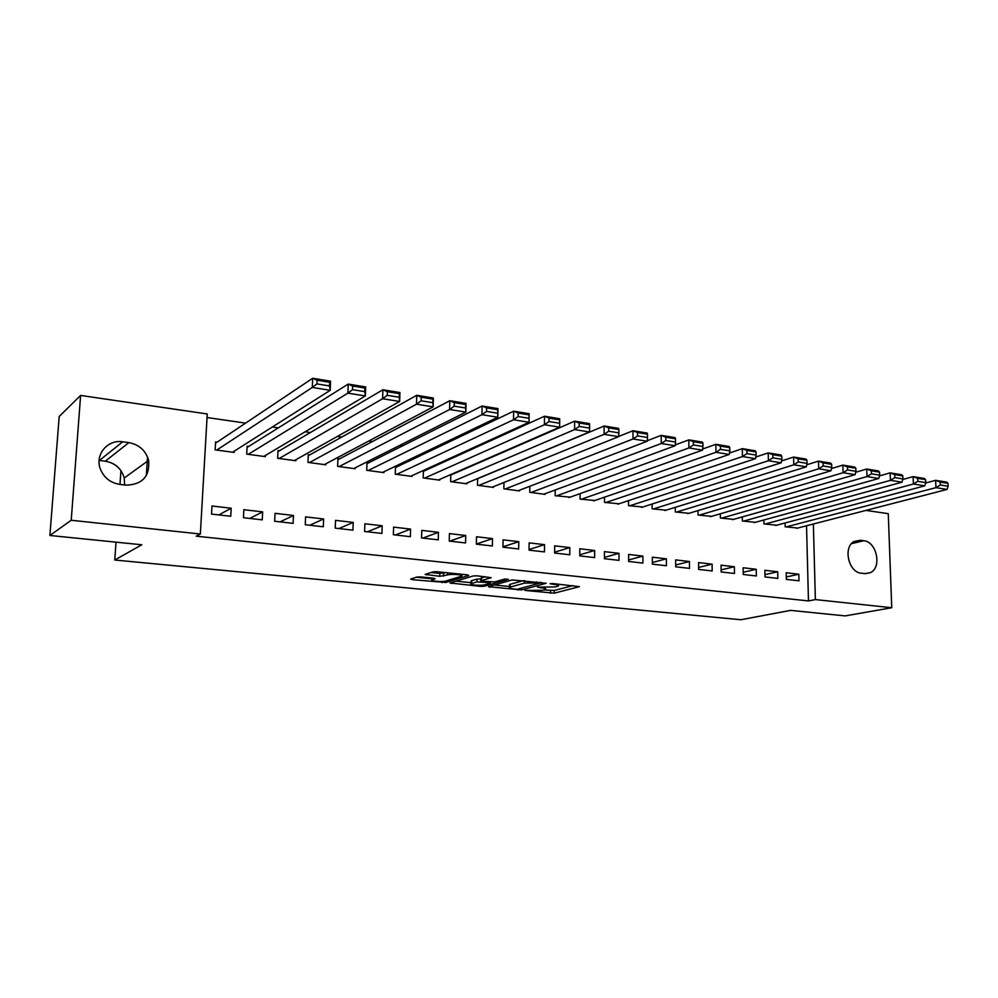 <?xml version="1.0" encoding="UTF-8"?>
<svg xmlns="http://www.w3.org/2000/svg" width="998" height="998" viewBox="0 0 998 998"><rect width="100%" height="100%" fill="white"/><g stroke="black" fill="none" stroke-linecap="round" stroke-linejoin="round"><path stroke-width="1.5" d="M525.01 590.429L554.227 593.161L579.464 586.662L552.917 583.581L550.06 583.73L554.252 584.429C557.894 584.853 559.242 585.402 558.294 586.076L555.35 586.936L537.448 587.098L541.44 587.847C545.058 588.259 546.405 588.795 545.494 589.444L542.638 590.28L525.01 590.429M420.694 576.919L416.902 577.044L410.665 579.065L412.174 579.651L445.794 582.47L468.686 575.509L467.438 574.848L436.875 571.717L432.982 571.866L425.173 574.386L439.719 576.308L447.391 574.973C451.084 573.663 464.669 574.823 461.6 576.17L446.094 580.948C442.501 582.196 429.165 581.086 432.122 579.776L435.14 578.79L433.668 578.204L420.694 576.919M200.349 534.017L71.22 520.257L80.613 395.433L207.247 413.97L200.349 534.017L196.232 536.176L808.467 600.921L815.378 599.586L813.358 524M865.965 510.402L888.27 513.671L891.75 607.732L845.156 615.903L790.578 610.377L740.915 619.746L114.77 560.015L141.803 544.771L49.9 535.477L71.22 520.257M891.75 607.732L815.378 599.586M488.446 586.674L521.555 589.943L546.18 583.281L512.186 579.938L488.446 586.674M480.487 586.375L449.986 582.969L473.152 575.958L477.007 575.821L491.191 577.692L481.161 580.674L482.558 581.235L494.646 581.934L504.776 579.027L508.406 579.327L484.192 586.25L480.487 586.375L480.5 585.277M120.933 470.619L119.985 484.417M116.005 542.163L114.77 560.015M262.249 519.846L262.649 511.887L243.849 509.704L243.437 517.712L262.249 519.846M248.689 446.455L247.13 446.243L246.718 454.115L265.356 456.635L265.406 455.475M323.315 526.782L323.639 518.972L305.6 516.877L305.263 524.736L323.315 526.782M309.779 454.863L308.282 454.664L307.958 462.386L325.835 464.794L325.884 463.783M381.935 533.443L382.184 525.784L364.869 523.775L364.594 531.472L381.935 533.443M368.437 462.935L367.002 462.735L366.74 470.308L383.918 472.628L383.943 471.742M438.247 539.831L438.434 532.321L421.792 530.387L421.58 537.947L438.247 539.831M424.786 470.694L423.414 470.495L423.214 477.93L439.719 480.163L439.744 479.364M492.376 545.981L492.501 538.608L476.508 536.749L476.358 544.159L492.376 545.981M477.643 478.566L477.506 485.253L493.399 487.398L493.411 486.687M544.459 551.906L544.534 544.659L529.127 542.875L529.04 550.148L544.459 551.906M529.826 486.276L529.751 492.301L545.045 494.372L545.058 493.723M594.608 557.595L594.633 550.484L579.801 548.763L579.763 555.911L594.608 557.595M580.1 493.611L580.063 499.1L594.796 500.497M642.924 563.084L642.899 556.098L628.615 554.439L628.615 561.462L642.924 563.084M628.54 500.634L628.54 505.637L642.749 507.021M689.518 568.373L689.456 561.512L675.658 559.903L675.721 566.814L689.518 568.373M675.259 507.346L675.297 511.949L688.982 513.296M734.466 573.476L734.353 566.727L721.055 565.18L721.142 571.966L734.466 573.476M720.331 513.795L720.394 518.024L733.617 519.359M777.854 578.416L777.716 571.767L764.867 570.282L764.992 576.944L777.854 578.416M763.869 519.983L763.944 523.9L776.706 525.21M808.467 600.921L806.534 525.771M488.92 458.456L488.047 458.332M460.689 454.364L459.167 454.14M431.872 450.173L429.676 449.861M402.444 445.906L399.549 445.482M372.404 441.54L368.786 441.016M341.715 437.087L337.336 436.45M310.366 432.533L305.188 431.785M278.33 427.88L272.329 427.007M245.595 423.127L207.035 417.526M785.077 522.977L785.152 526.769L797.701 528.054M798.999 580.811L798.837 574.224L786.199 572.752L786.362 579.376L798.999 580.811M742.287 516.914L742.362 520.993L755.349 522.303M756.347 575.971L756.222 569.272L743.148 567.75L743.26 574.486L756.347 575.971M698.001 510.602L698.039 515.018L711.499 516.353M712.185 570.956L712.098 564.144L698.563 562.573L698.637 569.409L712.185 570.956M652.106 504.027L652.131 508.818L666.078 510.19M666.427 565.754L666.39 558.83L652.355 557.196L652.38 564.157L666.427 565.754M604.538 497.166L604.526 502.393L618.997 503.79M618.997 560.365L618.997 553.316L604.426 551.62L604.414 558.705L618.997 560.365M555.2 489.993L555.15 495.732L570.157 497.141M569.771 554.776L569.821 547.603L554.701 545.844L554.639 553.054L569.771 554.776M503.978 482.471L503.878 488.82L519.471 490.916L519.471 490.243M518.673 548.975L518.773 541.664L503.067 539.843L502.955 547.191L518.673 548.975M452.144 474.449L451.296 474.337M450.784 474.561L450.622 481.635L466.815 483.818L466.827 483.069M465.567 542.937L465.729 535.502L449.412 533.606L449.237 541.091L465.567 542.937M396.892 466.852L395.482 466.652L395.245 474.162L412.087 476.433L412.112 475.597M410.365 536.674L410.59 529.09L393.611 527.119L393.374 534.741L410.365 536.674M339.407 458.943L337.935 458.743L337.636 466.39L355.163 468.748L355.201 467.8M352.93 530.15L353.205 522.416L335.54 520.357L335.241 528.142L352.93 530.15M279.552 450.709L278.018 450.497L277.656 458.294L295.907 460.752L295.957 459.679M293.1 523.351L293.462 515.467L275.049 513.321L274.675 521.255L293.1 523.351M217.165 442.126L215.58 441.902L215.131 449.861L234.168 452.418L234.231 451.171M230.75 516.265L231.187 508.231L211.988 505.998L211.526 514.082L230.75 516.265M119.772 484.392C110.366 482.845 103.867 477.68 100.299 468.885C94.735 454.614 107.659 439.232 122.717 441.802L128.867 442.625C139.134 444.597 145.733 450.497 148.627 460.352C149.962 476.383 142.415 484.654 125.973 485.14L119.772 484.392M49.9 535.477L59.181 416.503L80.613 395.433M863.806 540.741C876.718 541.677 882.107 567.388 870.468 572.615L864.917 573.625L861.311 573.189C848.562 572.49 842.811 547.178 854.076 541.502L860.226 540.267L863.806 540.741L851.531 543.623M147.542 456.959L146.319 475.647M99.101 460.415L105.314 461.201C115.169 463.01 121.482 468.611 124.239 477.992L124.625 484.978M798.837 574.224L786.299 576.969M777.716 571.767L764.955 574.636M756.222 569.272L743.223 572.278M734.353 566.727L721.117 569.883M712.098 564.144L698.612 567.45M689.456 561.512L675.696 564.993M666.39 558.83L652.368 562.498M642.899 556.098L628.615 559.965M618.997 553.316L604.414 557.395M594.633 550.484L579.763 554.801M569.821 547.603L554.651 552.168M544.534 544.659L529.052 549.499M518.773 541.664L502.955 546.804M492.501 538.608L476.358 544.085M465.729 535.502L449.761 541.141M438.434 532.321L422.84 538.084M410.59 529.09L395.395 534.965M382.184 525.784L367.414 531.797M353.205 522.416L338.871 528.553M323.639 518.972L309.754 525.247M293.462 515.467L280.064 521.867M262.649 511.887L249.749 518.424M231.187 508.231L218.812 514.918M543.972 589.93L554.252 590.467L572.939 585.626M494.384 584.99L509.454 586.487M517.089 589.307L540.28 583.007L524.599 583.069L509.442 587.323C508.506 587.997 509.903 588.546 513.646 588.97L517.089 589.307M509.467 585.327L510.215 584.292L523.526 580.574M471.118 582.682L455.911 581.16M485.178 576.657L481.211 578.116M471.617 583.456L471.093 583.655C468.287 584.915 481.111 585.951 484.779 584.766L490.392 583.131L489.032 582.595L476.957 581.896L471.617 583.456L471.667 580.661L471.143 581.535M471.667 580.661L477.019 579.077L481.198 578.99M430.899 572.528L439.794 573.438L445.744 572.627M461.637 574.811L462.997 574.386M416.341 577.231L432.146 578.803M786.212 526.907L935.949 487.648L947.052 489.432L796.666 528.316M940.316 484.978L935.949 487.648L935.625 480.325L946.715 482.134L947.963 483.319L940.191 482.046L940.316 484.978L948.1 486.251L947.963 483.319M925.62 482.995L935.625 480.325L940.191 482.046M947.052 489.432L948.1 486.251M765.017 524.05L913.407 484.03L924.734 485.851L775.658 525.484M917.811 481.335L913.407 484.03L913.108 476.632L924.422 478.479L925.608 479.664L917.686 478.366L917.811 481.335L925.732 482.62L925.608 479.664M902.766 479.477L913.108 476.632L917.686 478.366M924.734 485.851L925.732 482.62M743.448 521.143L890.428 480.337L901.98 482.196L754.276 522.603M894.844 477.605L890.428 480.337L890.154 472.865L901.681 474.761L902.816 475.934L894.732 474.611L894.844 477.605L902.928 478.915L902.816 475.934M879.475 475.896L890.154 472.865L894.732 474.611M901.98 482.196L902.928 478.915M721.504 518.174L867 476.57L878.776 478.466L732.52 519.671M871.429 473.813L867 476.57L866.738 469.035L878.502 470.956L879.562 472.141L871.316 470.794L871.429 473.813L879.675 475.148L879.562 472.141M855.71 472.254L866.738 469.035L871.316 470.794M878.776 478.466L879.675 475.148M699.174 515.168L843.085 472.728L855.099 474.661L710.389 516.677M847.539 469.933L843.085 472.728L842.848 465.118L854.849 467.089L855.847 468.262L847.439 466.889L847.539 469.933L855.947 471.306L855.847 468.262M831.471 468.549L842.848 465.118L847.439 466.889M855.099 474.661L855.947 471.306M676.444 512.099L818.697 468.811L830.947 470.782L687.859 513.633M823.15 465.979L818.697 468.811L818.485 461.126L830.723 463.134L831.658 464.307L823.063 462.91L823.15 465.979L831.746 467.376L831.658 464.307M806.746 464.781L818.485 461.126L823.063 462.91M830.947 470.782L831.746 467.376M653.303 508.98L793.797 464.806L806.309 466.827L664.918 510.539M798.275 461.949L793.797 464.806L793.61 457.047L806.11 459.105L806.958 460.278L798.2 458.843L798.275 461.949L807.045 463.371L806.958 460.278M781.509 460.939L793.61 457.047L798.2 458.843M806.309 466.827L807.045 463.371M629.738 505.799L768.385 460.727L781.16 462.785L641.564 507.396M772.889 457.833L768.385 460.727L768.223 452.892L780.985 454.988L781.758 456.161L772.814 454.689L772.889 457.833L781.833 459.28L781.758 456.161M755.76 457.034L768.223 452.892L772.814 454.689M781.16 462.785L781.833 459.28M605.736 502.555L742.45 456.56L755.486 458.656L617.787 504.19M746.953 453.628L742.45 456.56L742.312 448.651L755.336 450.784L756.035 451.944L746.903 450.46L746.953 453.628L756.085 455.113L756.035 451.944M729.476 453.055L742.312 448.651L746.903 450.46M755.486 458.656L756.085 455.113M581.298 499.262L715.953 452.306L729.264 454.439L593.573 500.921M720.481 449.337L715.953 452.306L715.84 444.31L729.151 446.493L729.763 447.653L720.431 446.131L720.481 449.337L729.812 450.846L729.763 447.653M702.642 449.013L715.84 444.31L720.431 446.131M729.264 454.439L729.812 450.846M556.41 495.906L688.894 447.952L702.492 450.135L568.91 497.59M693.435 444.946L688.894 447.952L688.82 439.881L702.405 442.102L702.929 443.274L693.398 441.715L693.435 444.946L702.966 446.493L702.929 443.274M675.234 444.896L688.82 439.881L693.398 441.715M702.492 450.135L702.966 446.493M531.036 492.476L661.25 443.511L675.147 445.744L543.785 494.197M665.803 440.467L661.25 443.511L661.2 435.353L675.085 437.635L675.509 438.796L665.778 437.199L665.803 440.467L675.534 442.052L675.509 438.796M647.24 440.717L661.2 435.353L665.778 437.199M675.147 445.744L675.534 442.052M505.188 488.995L632.994 438.97L647.203 441.253L518.174 490.742M637.56 435.889L632.994 438.97L632.981 430.737L647.166 433.057L647.502 434.217L637.547 432.583L637.56 435.889L647.515 437.498L647.502 434.217M618.648 436.463L632.981 430.737L637.547 432.583M647.203 441.253L647.515 437.498M478.84 485.44L604.114 434.33L618.635 436.662L492.076 487.224M608.693 431.211L604.114 434.33L604.139 426.009L618.635 428.379L618.872 429.539L608.705 427.868L608.693 431.211L618.872 432.858L618.872 429.539M477.63 478.703L604.139 426.009L608.705 427.868M618.635 436.662L618.872 432.858M451.982 481.809L574.599 429.589L589.444 431.972L465.48 483.631M579.189 426.42L574.599 429.589L574.648 421.181L589.469 423.601L589.606 424.749L579.202 423.052L579.189 426.42L589.593 428.105L589.606 424.749M450.772 475.048L574.648 421.181L579.202 423.052M589.444 431.972L589.593 428.105M424.587 478.117L544.409 424.736L559.591 427.169L438.347 479.976M549.012 421.53L544.409 424.736L544.496 416.228L559.653 418.723L559.678 419.859L549.037 418.125L549.012 421.53L559.653 423.252L559.678 419.859M423.389 471.33L544.496 416.228L549.037 418.125M559.591 427.169L559.653 423.252M396.668 474.349L513.521 419.771L513.646 411.176L529.165 413.721L529.052 422.266L410.702 476.246M395.458 467.538L513.646 411.176L518.187 413.085L518.137 416.528L529.027 418.287L529.065 414.856L518.187 413.085M529.027 418.287L529.052 422.266L513.521 419.771L518.137 416.528M529.065 414.856L529.165 413.721M368.175 470.507L481.934 414.694L482.096 406.011L497.965 408.606L497.815 417.251L382.484 472.441M366.965 463.671L482.096 406.011L486.625 407.92L486.55 411.401L497.69 413.209L497.752 409.741L486.625 407.92M497.69 413.209L497.815 417.251L481.934 414.694L486.55 411.401M497.752 409.741L497.965 408.606M339.108 466.59L449.599 409.504L449.799 400.722L466.041 403.379L465.854 412.112L353.716 468.549M337.898 459.741L449.799 400.722L454.315 402.643L454.227 406.161L465.629 408.007L465.704 404.502L454.315 402.643M465.629 408.007L465.854 412.112L449.599 409.504L454.227 406.161M465.704 404.502L466.041 403.379M309.455 462.585L416.49 404.178L416.74 395.308L433.369 398.027L433.144 406.86L324.35 464.594M308.245 455.724L416.74 395.308L421.231 397.241L421.131 400.797L432.808 402.681L432.895 399.138L421.231 397.241M432.808 402.681L433.144 406.86L416.49 404.178L421.131 400.797M432.895 399.138L433.369 398.027M279.178 458.494L382.596 398.738L382.895 389.756L399.924 392.551L399.649 401.47L294.398 460.552M277.968 451.645L382.895 389.756L387.361 391.703L387.249 395.295L399.2 397.241L399.312 393.649L387.361 391.703M399.2 397.241L399.649 401.47L382.596 398.738L387.249 395.295M399.312 393.649L399.924 392.551M248.277 454.327L347.878 393.15L348.227 384.08L365.667 386.937L365.343 395.957L263.809 456.423M247.055 447.478L348.227 384.08L352.668 386.026L352.531 389.669L364.781 391.653L364.906 388.035L352.668 386.026M364.781 391.653L365.343 395.957L347.878 393.15L352.531 389.669M364.906 388.035L365.667 386.937M216.728 450.073L312.299 387.436L312.698 378.254L330.563 381.186L330.201 390.318L232.584 452.206M215.506 443.237L312.698 378.254L317.127 380.226L316.977 383.906L329.515 385.939L329.664 382.271L317.127 380.226M329.515 385.939L330.201 390.318L312.299 387.436L316.977 383.906M329.664 382.271L330.563 381.186M541.44 587.148L541.44 587.847M554.264 583.718L554.252 584.429M554.252 590.467L554.227 593.161M550.584 590.579L550.559 593.274M521.567 588.708L521.555 589.943M517.887 589.356L517.875 590.055M489.606 586.35L489.594 587.273M540.292 582.283L540.28 583.007M536.774 581.921L536.762 582.657M524.636 580.686L524.599 583.069M510.215 584.292L510.165 587.049M451.445 582.508L451.42 583.518M481.423 577.767L481.36 580.599M484.217 584.903L484.192 586.25M489.045 581.884L489.032 582.595M480.786 578.952L480.737 581.759M477.019 579.077L476.957 581.896M432.583 578.104L432.546 579.613M447.441 572.802L447.391 574.973M443.623 573.301L443.549 576.17M439.794 573.438L439.719 576.308M426.707 573.887L426.682 574.998M445.819 581.023L445.794 582.47M442.077 581.46L442.052 582.595M412.199 578.566L412.174 579.651M860.226 540.267L853.552 541.839M122.717 441.802L99.413 460.452M128.867 442.625L105.314 461.201M545.519 587.498L545.507 588.708M558.319 584.129L558.306 585.302M541.19 582.383L541.19 583.206M509.479 584.566L509.442 587.323M481.223 577.854L481.161 580.674M471.156 580.861L471.093 583.655M490.417 582.021L490.405 582.882M432.171 578.054L432.122 579.776M461.65 574.249L461.625 575.434M870.468 572.615L865.391 573.675M148.627 460.352L124.239 477.992"/></g></svg>
